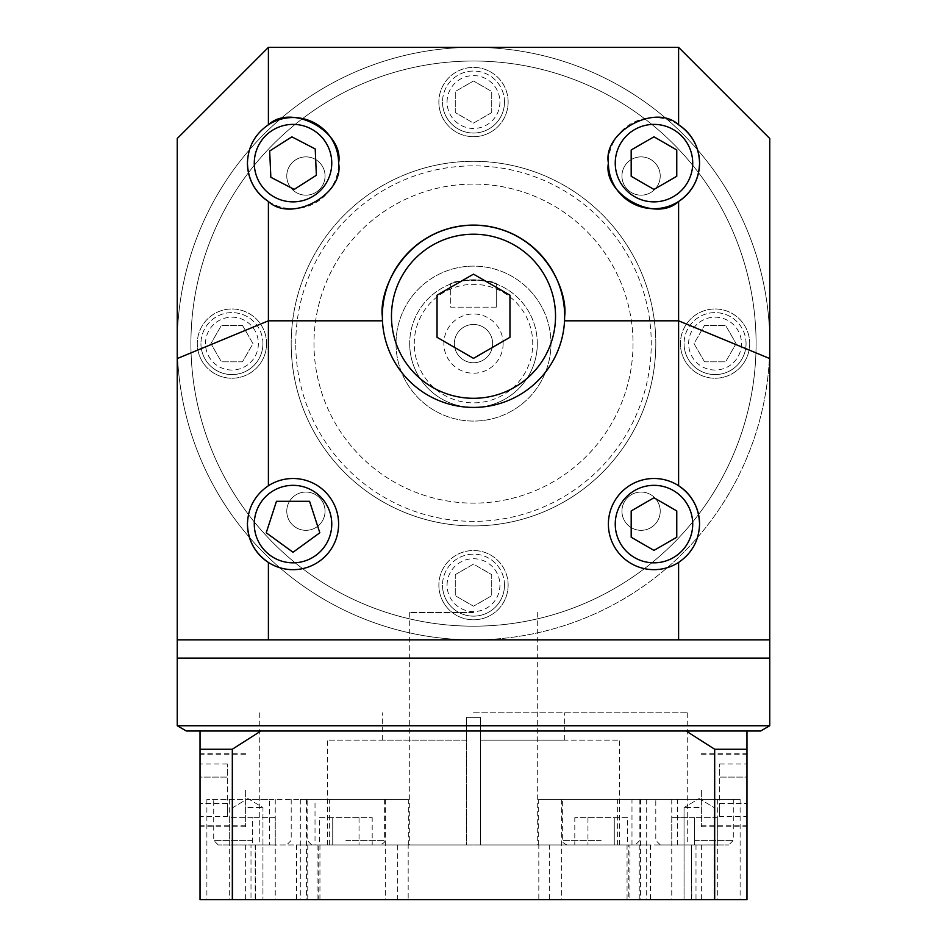 <?xml version="1.0" encoding="UTF-8"?>
<svg xmlns="http://www.w3.org/2000/svg" width="947" height="947" viewBox="0 0 947 947"><rect width="100%" height="100%" fill="white"/><g stroke="black" fill="none" stroke-linecap="round" stroke-linejoin="round"><path stroke-width="0.71" stroke-dasharray="4.74 3.55" d="M496.287 307.148L496.287 284.005C494.938 282.561 487.35 281.152 473.5 279.791C459.65 281.164 452.05 282.561 450.713 284.005C449.28 279.412 497.696 279.389 496.287 284.005L496.287 307.148L450.713 307.148L450.713 284.005L450.713 307.148L496.287 307.148M325.058 176.012A19.141 19.141 0 0 1 305.917 195.165A19.141 19.141 0 0 1 286.775 176.012A19.141 19.141 0 0 1 305.917 156.871A19.141 19.141 0 0 1 325.058 176.012A19.141 19.141 0 0 1 305.917 195.165A19.141 19.141 0 0 1 286.775 176.012A19.141 19.141 0 0 1 305.917 156.871A19.141 19.141 0 0 1 325.058 176.012M325.058 511.191A19.141 19.141 0 0 1 305.917 530.332A19.141 19.141 0 0 1 286.775 511.191A19.141 19.141 0 0 1 305.917 492.049A19.141 19.141 0 0 1 325.058 511.191A19.141 19.141 0 0 1 305.917 530.332A19.141 19.141 0 0 1 286.775 511.191A19.141 19.141 0 0 1 305.917 492.049A19.141 19.141 0 0 1 325.058 511.191M660.225 511.191A19.141 19.141 0 0 1 641.083 530.332A19.141 19.141 0 0 1 621.942 511.191A19.141 19.141 0 0 1 641.083 492.049A19.141 19.141 0 0 1 660.225 511.191A19.141 19.141 0 0 1 641.083 530.332A19.141 19.141 0 0 1 621.942 511.191A19.141 19.141 0 0 1 641.083 492.049A19.141 19.141 0 0 1 660.225 511.191M660.225 176.012A19.141 19.141 0 0 1 641.083 195.165A19.141 19.141 0 0 1 621.942 176.012A19.141 19.141 0 0 1 641.083 156.871A19.141 19.141 0 0 1 660.225 176.012A19.141 19.141 0 0 1 641.083 195.165A19.141 19.141 0 0 1 621.942 176.012A19.141 19.141 0 0 1 641.083 156.871A19.141 19.141 0 0 1 660.225 176.012M537.304 343.607A63.804 63.804 0 0 0 473.5 279.791A63.804 63.804 0 0 0 409.696 343.607A63.804 63.804 0 0 1 473.5 279.791A63.804 63.804 0 0 1 537.304 343.607A63.804 63.804 0 0 1 473.5 407.411A63.804 63.804 0 0 1 409.696 343.607A63.804 63.804 0 0 0 473.5 407.411A63.804 63.804 0 0 0 537.304 343.607A63.804 63.804 0 0 1 473.5 407.411A63.804 63.804 0 0 1 409.696 343.607M655.809 343.607A182.309 182.309 0 0 0 473.5 161.298A182.309 182.309 0 0 0 291.191 343.607A182.309 182.309 0 0 1 473.5 161.298A182.309 182.309 0 0 1 655.809 343.607A182.309 182.309 0 0 1 473.5 525.916A182.309 182.309 0 0 1 291.191 343.607A182.309 182.309 0 0 0 473.5 525.916A182.309 182.309 0 0 0 655.809 343.607A182.309 182.309 0 0 1 473.5 525.916A182.309 182.309 0 0 1 291.191 343.607M492.641 343.607A19.141 19.141 0 0 1 473.5 362.748A19.141 19.141 0 0 1 454.359 343.607A19.141 19.141 0 0 1 473.5 324.466A19.141 19.141 0 0 1 492.641 343.607A19.141 19.141 0 0 1 473.5 362.748A19.141 19.141 0 0 1 454.359 343.607A19.141 19.141 0 0 1 473.5 324.466A19.141 19.141 0 0 1 492.641 343.607M503.129 343.607A29.629 29.629 0 0 1 473.5 373.225A29.629 29.629 0 0 1 443.871 343.607A29.629 29.629 0 0 1 473.5 313.978A29.629 29.629 0 0 1 503.129 343.607M504.491 102.039A30.991 30.991 0 0 0 473.5 71.049A30.991 30.991 0 0 0 442.509 102.039A30.991 30.991 0 0 1 473.5 71.049A30.991 30.991 0 0 1 504.491 102.039A30.991 30.991 0 0 1 473.5 133.042A30.991 30.991 0 0 1 442.509 102.039A30.991 30.991 0 0 0 473.5 133.042A30.991 30.991 0 0 0 504.491 102.039A30.991 30.991 0 0 1 473.5 133.042A30.991 30.991 0 0 1 442.509 102.039M262.935 343.607A30.991 30.991 0 0 0 231.944 312.617A30.991 30.991 0 0 0 200.942 343.607A30.991 30.991 0 0 1 231.944 312.617A30.991 30.991 0 0 1 262.935 343.607A30.991 30.991 0 0 1 231.944 374.598A30.991 30.991 0 0 1 200.942 343.607A30.991 30.991 0 0 0 231.944 374.598A30.991 30.991 0 0 0 262.935 343.607A30.991 30.991 0 0 1 231.944 374.598A30.991 30.991 0 0 1 200.942 343.607M746.058 343.607A30.991 30.991 0 0 0 715.056 312.617A30.991 30.991 0 0 0 684.065 343.607A30.991 30.991 0 0 1 715.056 312.617A30.991 30.991 0 0 1 746.058 343.607A30.991 30.991 0 0 1 715.056 374.598A30.991 30.991 0 0 1 684.065 343.607A30.991 30.991 0 0 0 715.056 374.598A30.991 30.991 0 0 0 746.058 343.607A30.991 30.991 0 0 1 715.056 374.598A30.991 30.991 0 0 1 684.065 343.607M504.491 585.163A30.991 30.991 0 0 0 473.5 554.173A30.991 30.991 0 0 0 442.509 585.163A30.991 30.991 0 0 1 473.5 554.173A30.991 30.991 0 0 1 504.491 585.163A30.991 30.991 0 0 1 473.5 616.154A30.991 30.991 0 0 1 442.509 585.163A30.991 30.991 0 0 0 473.5 616.154A30.991 30.991 0 0 0 504.491 585.163A30.991 30.991 0 0 1 473.5 616.154A30.991 30.991 0 0 1 442.509 585.163M749.704 343.607A34.637 34.637 0 0 1 715.056 378.244A34.637 34.637 0 0 1 680.419 343.607A34.637 34.637 0 0 0 715.056 378.244A34.637 34.637 0 0 0 749.704 343.607A34.637 34.637 0 0 0 715.056 308.971A34.637 34.637 0 0 0 680.419 343.607A34.637 34.637 0 0 1 715.056 308.971A34.637 34.637 0 0 1 749.704 343.607M508.137 585.163A34.637 34.637 0 0 1 473.5 619.8A34.637 34.637 0 0 1 438.863 585.163A34.637 34.637 0 0 0 473.5 619.8A34.637 34.637 0 0 0 508.137 585.163A34.637 34.637 0 0 0 473.5 550.527A34.637 34.637 0 0 0 438.863 585.163A34.637 34.637 0 0 1 473.5 550.527A34.637 34.637 0 0 1 508.137 585.163M266.581 343.607A34.637 34.637 0 0 1 231.944 378.244A34.637 34.637 0 0 1 197.296 343.607A34.637 34.637 0 0 0 231.944 378.244A34.637 34.637 0 0 0 266.581 343.607A34.637 34.637 0 0 0 231.944 308.971A34.637 34.637 0 0 0 197.296 343.607A34.637 34.637 0 0 1 231.944 308.971A34.637 34.637 0 0 1 266.581 343.607M508.137 102.039A34.637 34.637 0 0 1 473.5 136.688A34.637 34.637 0 0 1 438.863 102.039A34.637 34.637 0 0 0 473.5 136.688A34.637 34.637 0 0 0 508.137 102.039A34.637 34.637 0 0 0 473.5 67.403A34.637 34.637 0 0 0 438.863 102.039A34.637 34.637 0 0 1 473.5 67.403A34.637 34.637 0 0 1 508.137 102.039M190.915 343.607A282.585 282.585 0 0 1 473.5 61.022A282.585 282.585 0 0 1 756.085 343.607A282.585 282.585 0 0 1 473.5 626.18A282.585 282.585 0 0 1 190.915 343.607A282.585 282.585 0 0 1 473.5 61.022A282.585 282.585 0 0 1 756.085 343.607A282.585 282.585 0 0 1 473.5 626.18A282.585 282.585 0 0 1 190.915 343.607A282.585 282.585 0 0 1 473.5 61.022A282.585 282.585 0 0 1 756.085 343.607A282.585 282.585 0 0 1 473.5 626.18A282.585 282.585 0 0 1 190.915 343.607A282.585 282.585 0 0 1 473.5 61.022A282.585 282.585 0 0 1 756.085 343.607A282.585 282.585 0 0 1 473.5 626.18A282.585 282.585 0 0 1 190.915 343.607A282.585 282.585 0 0 1 473.5 61.022A282.585 282.585 0 0 1 756.085 343.607A282.585 282.585 0 0 1 473.5 626.192A282.585 282.585 0 0 1 190.915 343.607M633.022 343.607A159.522 159.522 0 0 1 473.5 503.129A159.522 159.522 0 0 1 313.978 343.607A159.522 159.522 0 0 1 473.5 184.085A159.522 159.522 0 0 1 633.022 343.607A159.522 159.522 0 0 1 473.5 503.129A159.522 159.522 0 0 1 313.978 343.607A159.522 159.522 0 0 1 473.5 184.085A159.522 159.522 0 0 1 633.022 343.607M396.024 343.607A77.476 77.476 0 0 1 473.5 266.119A77.476 77.476 0 0 1 550.976 343.607A77.476 77.476 0 0 1 473.5 421.084A77.476 77.476 0 0 1 396.024 343.607A77.476 77.476 0 0 1 473.5 266.119A77.476 77.476 0 0 1 550.976 343.607A77.476 77.476 0 0 1 473.5 421.084A77.476 77.476 0 0 1 396.024 343.607M491.73 112.575L473.5 123.098L455.27 112.575L455.27 91.516L473.5 80.992L491.73 91.516L491.73 112.575L473.5 123.098L455.27 112.575L455.27 91.516L473.5 80.992L491.73 91.516L491.73 112.575M242.468 325.377L252.991 343.607L242.468 361.837L221.409 361.837L210.885 343.607L221.409 325.377L242.468 325.377L252.991 343.607L242.468 361.837L221.409 361.837L210.885 343.607L221.409 325.377L242.468 325.377M455.27 574.64L473.5 564.116L491.73 574.64L491.73 595.687L473.5 606.222L455.27 595.687L455.27 574.64L473.5 564.116L491.73 574.64L491.73 595.687L473.5 606.222L455.27 595.687L455.27 574.64M704.532 361.837L694.009 343.607L704.532 325.377L725.591 325.377L736.115 343.607L725.591 361.837L704.532 361.837L694.009 343.607L704.532 325.377L725.591 325.377L736.115 343.607L725.591 361.837L704.532 361.837M473.5 658.094L177.243 658.094L473.5 658.094M473.5 612.508L409.696 612.508L473.5 612.508M555.534 316.262A82.034 82.034 0 0 0 473.5 234.217A82.034 82.034 0 0 0 391.466 316.262A82.034 82.034 0 0 0 473.5 398.296A82.034 82.034 0 0 0 555.534 316.262M382.339 316.262A91.161 91.161 0 0 0 473.5 407.411A91.161 91.161 0 0 0 564.661 316.262M331.758 524.082A38.744 38.744 0 0 0 293.025 485.338A38.744 38.744 0 0 0 254.281 524.082A38.744 38.744 0 0 0 293.025 562.826A38.744 38.744 0 0 0 331.758 524.082M692.719 524.082A38.744 38.744 0 0 0 653.975 485.338A38.744 38.744 0 0 0 615.242 524.082A38.744 38.744 0 0 0 653.975 562.826A38.744 38.744 0 0 0 692.719 524.082M331.758 163.121A38.744 38.744 0 0 0 293.025 124.388A38.744 38.744 0 0 0 254.281 163.121A38.744 38.744 0 0 0 293.025 201.865A38.744 38.744 0 0 0 331.758 163.121M692.719 163.121A38.744 38.744 0 0 0 653.975 124.388A38.744 38.744 0 0 0 615.242 163.121A38.744 38.744 0 0 0 653.975 201.865A38.744 38.744 0 0 0 692.719 163.121M268.403 562.435A45.574 45.574 0 0 0 338.6 524.082A45.574 45.574 0 0 0 293.025 478.507A45.574 45.574 0 0 0 247.439 524.082M678.597 485.728A45.574 45.574 0 0 0 608.4 524.082A45.574 45.574 0 0 0 653.975 569.656A45.574 45.574 0 0 0 699.561 524.082M268.403 201.486A45.574 45.574 0 0 0 338.6 163.121M769.757 343.607A296.257 296.257 0 0 0 473.5 47.35A296.257 296.257 0 0 0 177.243 343.607A296.257 296.257 0 0 0 473.5 639.852A296.257 296.257 0 0 0 769.757 343.607A296.257 296.257 0 0 0 473.5 47.35A296.257 296.257 0 0 0 177.243 343.607A296.257 296.257 0 0 0 473.5 639.852L769.757 639.852L177.243 639.852L769.757 639.852L769.757 138.511L678.597 47.35L268.403 47.35L177.243 138.511L177.243 639.852L473.5 639.852A296.257 296.257 0 0 0 769.757 343.607M268.403 124.767A45.574 45.574 0 0 0 247.439 163.121M678.597 124.767A45.574 45.574 0 0 0 608.4 163.121M631.187 176.284L653.975 189.436L676.762 176.284L676.762 149.969L653.975 136.818L631.187 149.969L631.187 176.284M270.842 177.278L294.197 189.412L316.369 175.254L315.209 148.963L291.854 136.841L269.67 150.999L270.842 177.278M631.187 537.233L653.975 550.396L676.762 537.233L676.762 510.93L653.975 497.767L631.187 510.93L631.187 537.233M266.237 532.782L293.025 552.255L319.814 532.782L309.574 501.294L276.465 501.294L266.237 532.782M473.5 358.357L509.96 337.31L509.96 295.204L473.5 274.156L437.041 295.204L437.041 337.31L473.5 358.357M405.565 844.961L397.669 844.961L397.669 899.65L408.181 899.65L408.181 844.961L405.565 844.961M639.237 844.961L639.237 899.65L650.423 899.65L650.423 844.961L408.181 844.961M247.901 899.65L262.946 899.65L247.901 899.65M247.901 807.578L262.946 807.578L247.901 807.578M699.099 899.65L684.054 899.65L699.099 899.65M699.099 807.578L684.054 807.578L699.099 807.578M694.542 844.961L728.728 844.961L660.355 844.961L717.329 844.961L671.754 844.961L694.542 844.961L694.542 817.616L717.329 817.616L717.329 844.961L717.329 817.616L671.754 817.616L694.542 817.616L694.542 844.961M601.12 844.961L566.933 844.961L601.12 844.961M345.88 844.961L380.067 844.961L345.88 844.961M252.458 844.961L218.272 844.961L275.246 844.961L252.458 844.961L252.458 817.616L229.671 817.616L252.458 817.616L252.458 844.961M345.88 799.375L384.624 799.375L345.88 799.375M252.458 799.375L315.02 799.375L315.02 844.961L473.5 844.961L408.311 844.961L408.311 799.375L300.306 799.375L329.378 799.375L329.378 844.961L259.289 844.961L269.445 844.961L269.445 799.375L206.884 799.375L252.458 799.375M617.622 799.375L538.689 799.375L646.694 799.375L617.622 799.375L617.622 844.961L695.998 844.961L695.998 899.65L740.116 899.65L650.423 899.65M694.542 799.375L733.286 799.375L694.542 799.375M307.763 844.961L307.763 899.65L296.577 899.65L296.577 844.961L549.331 844.961L549.331 899.65L646.694 899.65L628.275 899.65L628.275 844.961L617.622 844.961M269.445 844.961L251.002 844.961L251.002 899.65L206.884 899.65L296.577 899.65M473.5 717.341L466.658 717.341L466.658 844.961L466.658 717.341L480.342 717.341L466.658 717.341L480.342 717.341L480.342 740.128L564.661 740.128L480.342 740.128L480.342 717.341L480.342 844.961L619.35 844.961L480.342 844.961L480.342 740.128L619.35 740.128L480.342 740.128L480.342 844.961L537.304 844.961L480.342 844.961L480.342 717.341L473.5 717.341M466.658 844.961L327.65 844.961L466.658 844.961L466.658 740.128L382.339 740.128L466.658 740.128L466.658 717.341L466.658 740.128L327.65 740.128L466.658 740.128L466.658 844.961M473.5 712.783L687.711 712.783L473.5 712.783M315.02 799.375L269.445 799.375M329.378 799.375L408.311 799.375M769.757 725.745L177.243 725.745M473.5 731.013L746.97 731.013L473.5 731.013M186.358 731.013L200.03 731.013L200.03 899.65L746.97 899.65L746.97 731.013L760.642 731.013M245.616 790.26L245.616 826.731L245.616 790.26M200.03 790.26L200.03 826.731L200.03 790.26M701.384 790.26L701.384 826.731L701.384 790.26M746.97 790.26L746.97 826.731L746.97 790.26M307.763 899.65L538.819 899.65L538.819 844.961L549.331 844.961M650.423 844.961L538.819 844.961M317.091 844.961L317.091 899.65L319.944 899.65L318.725 899.65L318.725 844.961L319.944 844.961L251.002 844.961M317.091 899.65L245.616 899.65L255.181 899.65L255.181 844.961M639.237 899.65L408.181 899.65M296.577 844.961L315.02 844.961M318.725 844.961L329.378 844.961M408.311 844.961L397.669 844.961M232.323 899.65L232.323 749.243L260.887 731.013L200.03 731.013L686.113 731.013L714.677 749.243L746.97 749.243M746.97 731.013L686.113 731.013M260.887 731.013L200.03 731.013M714.677 899.65L714.677 749.243M200.03 749.243L232.323 749.243M628.275 844.961L629.909 844.961L629.909 899.65L701.384 899.65L691.819 899.65L691.44 844.961L695.998 844.961M629.909 899.65L628.275 899.65M549.331 899.65L538.819 899.65M251.002 899.65L255.181 899.65M397.669 899.65L318.725 899.65M695.998 899.65L691.819 899.65M629.909 844.961L691.819 844.961M746.97 816.574L746.97 803.423L746.97 816.574L719.613 816.574L719.613 803.423L719.613 816.574M746.97 777.108L746.97 803.423L746.97 763.945L746.97 777.108L719.613 777.108L719.613 803.423L746.97 803.423L719.613 803.423L719.613 763.945L719.613 777.108L746.97 777.108M719.613 763.945L746.97 763.945M200.03 816.574L200.03 803.423L200.03 816.574L227.387 816.574L227.387 803.423L227.387 816.574M200.03 777.108L200.03 803.423L200.03 763.945L200.03 777.108L227.387 777.108L227.387 803.423L200.03 803.423L227.387 803.423L227.387 763.945L227.387 777.108L200.03 777.108M227.387 763.945L200.03 763.945M631.98 799.375L740.116 799.375L631.98 799.375L631.98 844.961M677.555 844.961L677.555 799.375M538.689 844.961L538.689 799.375M627.435 817.616L574.805 817.616L614.272 817.616L614.272 844.961L587.957 844.961L614.272 844.961L614.272 817.616L627.435 817.616L627.435 844.961M574.805 844.961L587.957 844.961L574.805 844.961L574.805 817.616M319.565 817.616L372.195 817.616L332.728 817.616L332.728 844.961L359.043 844.961L332.728 844.961L332.728 817.616L319.565 817.616L319.565 844.961M372.195 844.961L359.043 844.961L372.195 844.961L372.195 817.616M671.754 817.616L671.754 844.961L671.754 817.616M359.043 817.616L359.043 844.961L359.043 817.616M229.671 817.616L229.671 844.961L229.671 817.616M275.246 817.616L252.458 817.616L275.246 817.616L275.246 844.961L275.246 817.616M587.957 817.616L587.957 844.961L587.957 817.616M414.253 343.607A59.247 59.247 0 0 1 473.5 284.349A59.247 59.247 0 0 1 532.747 343.607A59.247 59.247 0 0 1 473.5 402.854A59.247 59.247 0 0 1 414.253 343.607M295.748 343.607A177.752 177.752 0 0 1 473.5 165.855A177.752 177.752 0 0 1 651.252 343.607A177.752 177.752 0 0 1 473.5 521.359A177.752 177.752 0 0 1 295.748 343.607M447.067 102.039A26.433 26.433 0 0 1 473.5 75.606A26.433 26.433 0 0 1 499.933 102.039A26.433 26.433 0 0 1 473.5 128.472A26.433 26.433 0 0 1 447.067 102.039M205.499 343.607A26.433 26.433 0 0 1 231.944 317.174A26.433 26.433 0 0 1 258.377 343.607A26.433 26.433 0 0 1 231.944 370.04A26.433 26.433 0 0 1 205.499 343.607M688.623 343.607A26.433 26.433 0 0 1 715.056 317.174A26.433 26.433 0 0 1 741.501 343.607A26.433 26.433 0 0 1 715.056 370.04A26.433 26.433 0 0 1 688.623 343.607M447.067 585.163A26.433 26.433 0 0 1 473.5 558.73A26.433 26.433 0 0 1 499.933 585.163A26.433 26.433 0 0 1 473.5 611.596A26.433 26.433 0 0 1 447.067 585.163M694.542 840.403L733.286 840.403L694.542 840.403M601.12 840.403L562.376 840.403L601.12 840.403M345.88 840.403L384.624 840.403L345.88 840.403M252.458 840.403L213.714 840.403L252.458 840.403M640.586 799.375L640.586 899.65M275.246 799.375L275.246 899.65M671.754 799.375L671.754 899.65M717.329 799.375L717.329 899.65M385.358 799.375L385.358 899.65M306.414 799.375L306.414 899.65M229.671 799.375L229.671 899.65M561.642 799.375L561.642 899.65M409.696 612.508L409.696 844.961M537.304 612.508L537.304 844.961M232.867 807.578L232.867 899.65L232.867 807.578L247.901 798.546L232.867 807.578M684.054 807.578L684.054 899.65L684.054 807.578L699.099 798.546L684.054 807.578M733.286 799.375L733.286 840.403L728.728 844.961M639.852 799.375L639.852 840.403L635.295 844.961M384.624 799.375L384.624 840.403C385.512 841.575 383.985 843.102 380.067 844.961M291.203 799.375L291.203 840.403L286.645 844.961M646.694 799.375L646.694 899.65M564.661 740.128L564.661 712.783M259.289 712.783L259.289 844.961M245.616 754.712L200.03 754.712M245.616 826.731L200.03 826.731M701.384 754.712L746.97 754.712M701.384 826.731L746.97 826.731M245.616 844.961L245.616 899.65M619.35 844.961L619.35 740.128M701.384 844.961L701.384 899.65M701.384 753.8L746.97 753.8M701.384 825.82L746.97 825.82M245.616 753.8L200.03 753.8M245.616 825.82L200.03 825.82M687.711 712.783L687.711 844.961M382.339 740.128L382.339 712.783M327.65 844.961L327.65 740.128M740.116 799.375L740.116 899.65M300.306 799.375L300.306 899.65M206.884 799.375L206.884 899.65M660.355 844.961L655.798 840.403L655.798 799.375M566.933 844.961C562.897 842.877 561.382 841.35 562.376 840.403L562.376 799.375M218.272 844.961L213.714 840.403L213.714 799.375M311.705 844.961L307.148 840.403L307.148 799.375M699.099 798.546L714.133 807.578L714.133 899.65L714.133 807.578L699.099 798.546M247.901 798.546L262.946 807.578L262.946 899.65L262.946 807.578L247.901 798.546M627.056 844.961L627.056 899.65M691.44 844.961L691.44 899.65M255.56 844.961L255.56 899.65M319.944 844.961L319.944 899.65"/><path stroke-width="1.42" d="M555.534 316.262A82.034 82.034 0 0 0 473.5 234.217A82.034 82.034 0 0 0 391.466 316.262A82.034 82.034 0 0 0 473.5 398.296A82.034 82.034 0 0 0 555.534 316.262M564.542 320.82L564.661 316.262A91.161 91.161 0 0 0 473.5 225.102A91.161 91.161 0 0 0 382.339 316.262L382.458 320.82A91.161 91.161 0 0 0 473.5 407.411A91.161 91.161 0 0 0 564.542 320.82L678.597 320.82L678.597 201.486C692.056 192.229 699.04 179.445 699.561 163.121A45.574 45.574 0 0 0 678.597 124.767C655.513 102.963 602.529 131.917 608.4 163.121C602.529 194.336 655.513 223.291 678.597 201.486M331.758 524.082A38.744 38.744 0 0 0 293.025 485.338A38.744 38.744 0 0 0 254.281 524.082A38.744 38.744 0 0 0 293.025 562.826A38.744 38.744 0 0 0 331.758 524.082M692.719 524.082A38.744 38.744 0 0 0 653.975 485.338A38.744 38.744 0 0 0 615.242 524.082A38.744 38.744 0 0 0 653.975 562.826A38.744 38.744 0 0 0 692.719 524.082M331.758 163.121A38.744 38.744 0 0 0 293.025 124.388A38.744 38.744 0 0 0 254.281 163.121A38.744 38.744 0 0 0 293.025 201.865A38.744 38.744 0 0 0 331.758 163.121M692.719 163.121A38.744 38.744 0 0 0 653.975 124.388A38.744 38.744 0 0 0 615.242 163.121A38.744 38.744 0 0 0 653.975 201.865A38.744 38.744 0 0 0 692.719 163.121M247.439 524.082A45.574 45.574 0 0 0 314.877 564.081A45.574 45.574 0 0 0 314.877 484.083A45.574 45.574 0 0 0 268.403 485.728C254.944 494.973 247.96 507.758 247.439 524.082C247.96 540.406 254.944 553.19 268.403 562.435L268.403 639.852L678.597 639.852L678.597 562.435C692.056 553.19 699.04 540.406 699.561 524.082A45.574 45.574 0 0 0 632.123 484.083A45.574 45.574 0 0 0 632.123 564.081A45.574 45.574 0 0 0 678.597 562.435M247.439 163.121A45.574 45.574 0 0 0 268.403 201.486C291.487 223.291 344.471 194.336 338.6 163.121A45.574 45.574 0 0 0 268.403 124.767C254.944 134.024 247.96 146.809 247.439 163.121C247.96 179.445 254.944 192.229 268.403 201.486L268.403 485.728M608.4 163.121A45.574 45.574 0 0 0 653.975 208.707A45.574 45.574 0 0 0 699.561 163.121C699.04 146.809 692.056 134.024 678.597 124.767L678.597 47.35L268.403 47.35L268.403 124.767C291.487 102.963 344.471 131.917 338.6 163.121M769.757 725.745L760.642 731.013L746.97 731.013L746.97 899.65L200.03 899.65L200.03 731.013L186.358 731.013L177.243 725.745L769.757 725.745L769.757 658.094L177.243 658.094L177.243 138.511L268.403 47.35M268.403 639.852L177.243 639.852M678.597 47.35L769.757 138.511L769.757 639.852L678.597 639.852M382.458 320.82L268.403 320.82L177.243 358.57M699.561 524.082C699.04 507.758 692.056 494.973 678.597 485.728L678.597 320.82L769.757 358.57M564.661 316.262C568.318 289.593 540.974 226.345 473.5 225.102C406.026 226.345 378.682 289.593 382.339 316.262M631.187 176.284L653.975 189.436L676.762 176.284L676.762 149.969L653.975 136.818L631.187 149.969L631.187 176.284M270.842 177.278L294.197 189.412L316.369 175.254L315.209 148.963L291.854 136.841L269.67 150.999L270.842 177.278M631.187 537.233L653.975 550.396L676.762 537.233L676.762 510.93L653.975 497.767L631.187 510.93L631.187 537.233M266.237 532.782L293.025 552.255L319.814 532.782L309.574 501.294L276.465 501.294L266.237 532.782M473.5 358.357L509.96 337.31L509.96 295.204L473.5 274.156L437.041 295.204L437.041 337.31L473.5 358.357M769.757 639.852L769.757 658.094L177.243 658.094L177.243 725.745M714.677 899.65L714.677 749.243L686.113 731.013L260.887 731.013L232.323 749.243L200.03 749.243M200.03 731.013L260.887 731.013M686.113 731.013L746.97 731.013M232.323 899.65L232.323 749.243M746.97 749.243L714.677 749.243"/></g></svg>
